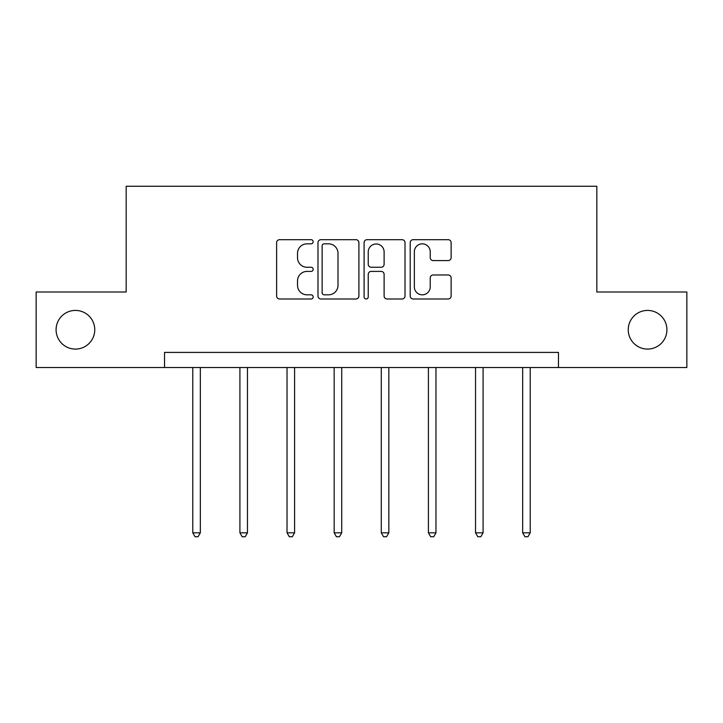 <?xml version="1.0" encoding="UTF-8"?>
<svg xmlns="http://www.w3.org/2000/svg" width="723" height="723" viewBox="0 0 723 723"><rect width="100%" height="100%" fill="white"/><g stroke="black" fill="none" stroke-linecap="round" stroke-linejoin="round"><path stroke-width="1.08" d="M313.167 241.753A2.079 2.079 0 0 0 311.089 239.684L279.584 239.684A2.964 2.964 0 0 0 276.62 242.648L276.62 296.023A2.964 2.964 0 0 0 279.584 298.988L311.089 298.988A2.079 2.079 0 0 0 313.167 296.909A2.079 2.079 0 0 0 311.089 294.83L307.013 294.83A9.489 9.489 0 0 1 297.524 285.341L297.524 280.895A9.489 9.489 0 0 1 307.013 271.405L311.089 271.405A2.079 2.079 0 0 0 313.167 269.336A2.079 2.079 0 0 0 311.089 267.257L307.013 267.257A9.489 9.489 0 0 1 297.524 257.768L297.524 253.321A9.489 9.489 0 0 1 307.013 243.832L311.089 243.832A2.079 2.079 0 0 0 313.167 241.753M628.242 329.751A19.331 19.331 0 0 0 647.582 349.082A19.331 19.331 0 0 0 666.913 329.751A19.331 19.331 0 0 0 647.582 310.42A19.331 19.331 0 0 0 628.242 329.751M56.087 329.751A19.331 19.331 0 0 0 75.418 349.082A19.331 19.331 0 0 0 94.758 329.751A19.331 19.331 0 0 0 75.418 310.42A19.331 19.331 0 0 0 56.087 329.751M448.161 260.587A2.964 2.964 0 0 0 451.125 257.623L451.125 242.648A2.964 2.964 0 0 0 448.161 239.684L413.167 239.684A2.964 2.964 0 0 0 410.203 242.648L410.203 296.023A2.964 2.964 0 0 0 413.167 298.988L448.161 298.988A2.964 2.964 0 0 0 451.125 296.023L451.125 277.93A2.964 2.964 0 0 0 448.161 274.966L433.185 274.966A2.964 2.964 0 0 0 430.221 277.93L430.221 286.904A7.935 7.935 0 0 1 422.286 294.83A7.935 7.935 0 0 1 414.351 286.904L414.351 251.767A7.935 7.935 0 0 1 422.286 243.832A7.935 7.935 0 0 1 430.221 251.767L430.221 257.623A2.964 2.964 0 0 0 433.185 260.587L448.161 260.587M164.537 367.51L36.15 367.51L36.15 291.993L126.173 291.993L126.173 186.254L596.827 186.254L596.827 291.993L686.85 291.993L686.85 367.51L558.463 367.51L558.463 352.408L164.537 352.408L164.537 367.51L558.463 367.51M358.906 242.648A2.964 2.964 0 0 0 355.942 239.684L320.949 239.684A2.964 2.964 0 0 0 317.984 242.648L317.984 296.023A2.964 2.964 0 0 0 320.949 298.988L355.942 298.988A2.964 2.964 0 0 0 358.906 296.023L358.906 242.648M367.058 239.684L402.051 239.684A2.964 2.964 0 0 1 405.016 242.648L405.016 296.023A2.964 2.964 0 0 1 402.051 298.988L387.076 298.988A2.964 2.964 0 0 1 384.112 296.023L384.112 274.369A2.964 2.964 0 0 0 381.148 271.405L371.215 271.405A2.964 2.964 0 0 0 368.242 274.369L368.242 296.909A2.079 2.079 0 0 1 366.172 298.988A2.079 2.079 0 0 1 364.094 296.909L364.094 242.648A2.964 2.964 0 0 1 367.058 239.684M324.211 243.832A2.079 2.079 0 0 0 322.133 245.91L322.133 292.761A2.079 2.079 0 0 0 324.211 294.83L328.513 294.83A9.489 9.489 0 0 0 338.002 285.341L338.002 253.321A9.489 9.489 0 0 0 328.513 243.832L324.211 243.832M384.112 251.911A7.935 7.935 0 0 0 376.177 243.976A7.935 7.935 0 0 0 368.242 251.911L368.242 264.293A2.964 2.964 0 0 0 371.215 267.257L381.148 267.257A2.964 2.964 0 0 0 384.112 264.293L384.112 251.911M192.779 367.51L192.779 532.815L200.334 532.815L200.334 367.51M200.334 532.815L198.066 536.746L195.047 536.746L192.779 532.815M239.909 367.51L239.909 532.815L247.465 532.815L247.465 367.51M247.465 532.815L245.196 536.746L242.178 536.746L239.909 532.815M287.031 367.51L287.031 532.815L294.586 532.815L294.586 367.51M294.586 532.815L292.318 536.746L289.299 536.746L287.031 532.815M334.162 367.51L334.162 532.815L341.717 532.815L341.717 367.51M341.717 532.815L339.449 536.746L336.43 536.746L334.162 532.815M381.283 367.51L381.283 532.815L388.838 532.815L388.838 367.51M388.838 532.815L386.57 536.746L383.551 536.746L381.283 532.815M428.414 367.51L428.414 532.815L435.969 532.815L435.969 367.51M435.969 532.815L433.701 536.746L430.682 536.746L428.414 532.815M475.535 367.51L475.535 532.815L483.091 532.815L483.091 367.51M483.091 532.815L480.822 536.746L477.804 536.746L475.535 532.815M522.666 367.51L522.666 532.815L530.221 532.815L530.221 367.51M530.221 532.815L527.953 536.746L524.934 536.746L522.666 532.815"/></g></svg>
